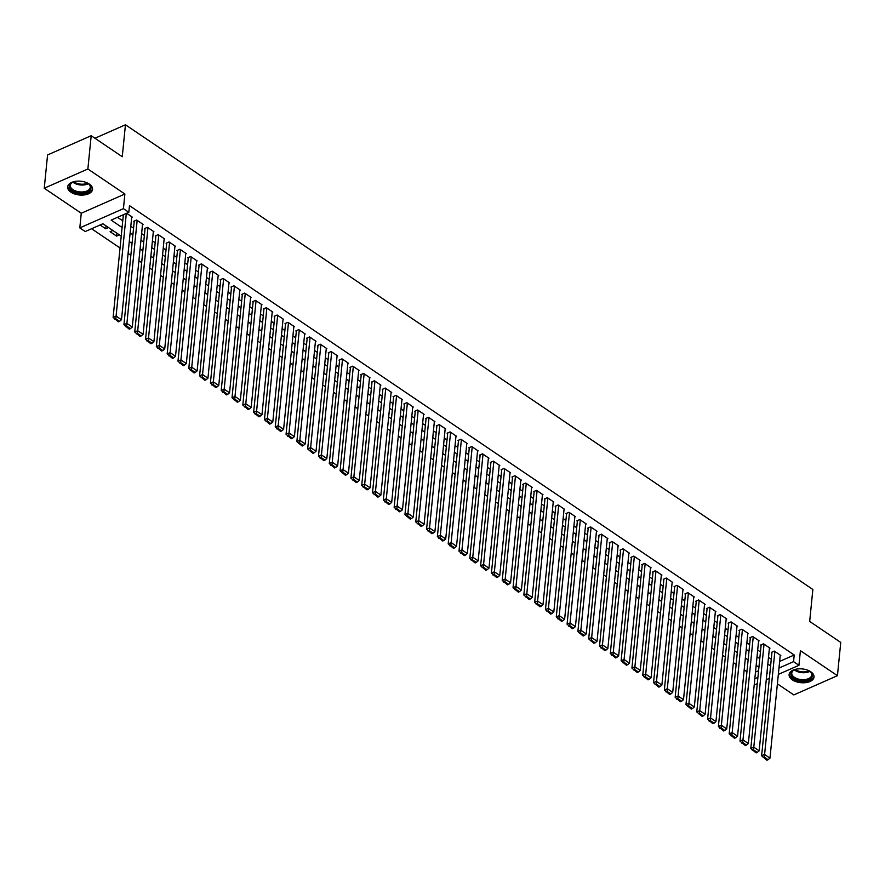 <?xml version="1.0" encoding="UTF-8"?>
<svg xmlns="http://www.w3.org/2000/svg" width="885" height="885" viewBox="0 0 885 885"><rect width="100%" height="100%" fill="white"/><g stroke="black" fill="none" stroke-linecap="round" stroke-linejoin="round"><path stroke-width="1.33" d="M70.911 192.167A12.523 6.914 -174.3 0 0 84.307 194.932A12.523 6.914 -174.3 0 0 92.56 189.357A12.523 6.914 -174.3 0 0 89.308 184.058A12.523 6.914 -174.3 0 0 75.911 181.281A12.523 6.914 -174.3 0 0 67.658 186.868A12.523 6.914 -174.3 0 0 70.911 192.167M792.374 679.868A12.523 6.914 -174.3 0 0 805.77 682.634A12.523 6.914 -174.3 0 0 814.023 677.047A12.523 6.914 -174.3 0 0 810.76 671.748A12.523 6.914 -174.3 0 0 797.374 668.983A12.523 6.914 -174.3 0 0 789.11 674.569A12.523 6.914 -174.3 0 0 792.374 679.868M121.234 236.14L102.892 223.75L85.214 231.549L79.805 227.899L123.424 208.661L128.823 212.311L111.145 220.111L122.097 227.511M81.265 213.252L124.885 194.014L87.869 168.991L91.188 135.715L47.569 154.952L44.25 188.228L81.265 213.252L79.805 227.899M766.266 679.724L769.353 678.386M777.395 683.828L793.812 694.924L837.431 675.686L800.405 650.663L798.945 665.299L778.335 674.392M757.283 683.685L755.336 684.536L754.319 683.851M91.575 228.739L120.05 247.988M128.093 253.431L130.858 255.3M138.901 260.732L141.666 262.602M149.709 268.044L152.474 269.914M160.517 275.346L163.282 277.215M171.325 282.658L174.091 284.527M182.133 289.959L184.899 291.829M192.941 297.272L195.707 299.141M203.749 304.573L206.515 306.442M214.557 311.885L217.323 313.755M225.365 319.186L228.131 321.056M236.173 326.488L238.939 328.357M246.981 333.8L249.747 335.669M257.789 341.101L260.555 342.971M268.598 348.413L271.363 350.283M279.406 355.715L282.171 357.584M290.214 363.027L292.979 364.897M301.022 370.328L303.787 372.198M311.83 377.641L314.595 379.51M322.638 384.942L325.403 386.811M333.446 392.254L336.212 394.124M344.254 399.555L347.02 401.425M355.062 406.868L357.828 408.737M365.881 414.169L368.636 416.038M376.689 421.481L379.444 423.34M387.497 428.783L390.263 430.652M398.305 436.084L401.071 437.953M409.113 443.396L411.879 445.266M419.921 450.697L422.687 452.567M430.729 458.01L433.495 459.879M441.538 465.311L444.303 467.18M452.346 472.623L455.111 474.493M463.154 479.924L465.919 481.794M473.962 487.237L476.727 489.106M484.77 494.538L487.535 496.408M495.578 501.85L498.344 503.72M506.386 509.152L509.152 511.021M517.194 516.464L519.96 518.322M528.002 523.765L530.768 525.635M538.81 531.066L541.576 532.936M549.618 538.379L552.384 540.248M560.426 545.68L563.192 547.549M571.234 552.992L574 554.862M582.042 560.293L584.808 562.163M592.85 567.606L595.616 569.475M603.658 574.907L606.424 576.777M614.467 582.219L617.232 584.089M625.275 589.521L628.04 591.39M636.083 596.833L638.848 598.702M646.891 604.134L649.656 606.004M657.699 611.447L660.464 613.305M668.507 618.748L671.272 620.617M679.315 626.049L682.081 627.919M690.123 633.361L692.889 635.231M700.931 640.663L703.697 642.532M711.75 647.975L714.505 649.844M722.558 655.276L725.324 657.146M733.366 662.588L736.132 664.458M744.174 669.89L746.94 671.759M87.869 168.991L44.25 188.228M91.188 135.715L122.263 156.722L125.449 124.785L812.861 589.465L809.675 621.414L840.75 642.422L837.431 675.686M131.688 217.367L132.296 217.102L126.644 213.274M142.496 224.668L143.105 224.403L136.622 220.022L133.668 221.316L134.21 221.681M153.304 231.97L153.913 231.704L147.43 227.323L144.476 228.629L145.018 228.994M164.112 239.282L164.721 239.016L158.238 234.636L155.284 235.93L155.826 236.295M174.92 246.583L175.529 246.318L169.046 241.937L166.092 243.242L166.634 243.607M185.728 253.895L186.337 253.63L179.854 249.249L176.9 250.543L177.442 250.909M196.536 261.197L197.145 260.931L190.662 256.55L187.708 257.856L188.251 258.221M207.344 268.509L207.953 268.243L201.47 263.852L198.517 265.157L199.059 265.522M218.152 275.81L218.761 275.545L212.278 271.164L209.325 272.458L209.867 272.823M228.972 283.123L229.569 282.857L223.086 278.465L220.133 279.771L220.675 280.136M239.78 290.424L240.377 290.158L233.894 285.778L230.941 287.072L231.483 287.437M250.588 297.736L251.185 297.471L244.702 293.079L241.76 294.384L242.291 294.749M261.396 305.037L261.993 304.772L255.511 300.391L252.568 301.685L253.099 302.05M272.204 312.35L272.801 312.084L266.319 307.692L263.376 308.998L263.907 309.363M283.012 319.651L283.609 319.385L277.127 315.005L274.184 316.299L274.715 316.664M293.82 326.963L294.417 326.687L287.935 322.306L284.992 323.611L285.534 323.976M304.628 334.264L305.225 333.999L298.743 329.618L295.8 330.913L296.342 331.278M315.436 341.566L316.034 341.3L309.551 336.919L306.608 338.225L307.15 338.59M326.244 348.878L326.842 348.613L320.359 344.232L317.416 345.526L317.958 345.891M337.052 356.179L337.65 355.914L331.167 351.533L328.224 352.838L328.766 353.203M347.86 363.492L348.458 363.226L341.975 358.834L339.032 360.14L339.574 360.505M358.668 370.793L359.266 370.527L352.783 366.147L349.841 367.441L350.383 367.806M369.476 378.105L370.074 377.84L363.591 373.448L360.649 374.753L361.191 375.118M380.284 385.406L380.893 385.141L374.399 380.76L371.457 382.055L371.999 382.42M391.093 392.719L391.701 392.453L385.207 388.061L382.265 389.367L382.807 389.732M401.901 400.02L402.509 399.755L396.015 395.374L393.073 396.668L393.615 397.033M412.709 407.332L413.317 407.067L406.823 402.675L403.881 403.98L404.423 404.345M423.517 414.634L424.125 414.368L417.631 409.987L414.689 411.282L415.231 411.647M434.325 421.946L434.933 421.669L428.44 417.289L425.497 418.594L426.039 418.959M445.133 429.247L445.741 428.982L439.248 424.601L436.305 425.895L436.847 426.26M455.941 436.548L456.549 436.283L450.067 431.902L447.113 433.207L447.655 433.573M466.749 443.861L467.357 443.595L460.875 439.214L457.921 440.509L458.463 440.874M477.557 451.162L478.166 450.896L471.683 446.516L468.729 447.821L469.271 448.186M488.365 458.474L488.974 458.209L482.491 453.817L479.537 455.122L480.079 455.487M499.173 465.776L499.782 465.51L493.299 461.129L490.345 462.424L490.887 462.789M509.981 473.088L510.59 472.822L504.107 468.43L501.153 469.736L501.695 470.101M520.789 480.389L521.398 480.124L514.915 475.743L511.961 477.037L512.503 477.402M531.597 487.701L532.206 487.436L525.723 483.044L522.769 484.349L523.312 484.714M542.405 495.003L543.014 494.737L536.531 490.356L533.578 491.651L534.12 492.016M553.213 502.315L553.822 502.049L547.339 497.658L544.386 498.963L544.928 499.328M564.033 509.616L564.63 509.351L558.147 504.97L555.194 506.264L555.736 506.629M574.841 516.928L575.438 516.652L568.955 512.271L566.002 513.577L566.544 513.942M585.649 524.23L586.246 523.964L579.764 519.583L576.821 520.878L577.352 521.243M596.457 531.531L597.054 531.265L590.572 526.885L587.629 528.19L588.16 528.555M607.265 538.843L607.862 538.578L601.38 534.197L598.437 535.491L598.968 535.856M618.073 546.145L618.67 545.879L612.188 541.498L609.245 542.804L609.776 543.169M628.881 553.457L629.478 553.191L622.996 548.8L620.053 550.105L620.584 550.47M639.689 560.758L640.286 560.493L633.804 556.112L630.861 557.406L631.403 557.771M650.497 568.07L651.094 567.805L644.612 563.413L641.669 564.718L642.211 565.084M661.305 575.372L661.903 575.106L655.42 570.725L652.477 572.02L653.019 572.385M672.113 582.684L672.711 582.418L666.228 578.027L663.285 579.332L663.827 579.697M682.921 589.985L683.519 589.72L677.036 585.339L674.093 586.633L674.635 586.998M693.729 597.298L694.327 597.032L687.844 592.64L684.901 593.946L685.444 594.311M704.537 604.599L705.135 604.333L698.652 599.953L695.71 601.247L696.252 601.612M715.345 611.911L715.943 611.635L709.46 607.254L706.518 608.559L707.06 608.924M726.154 619.212L726.762 618.947L720.268 614.566L717.326 615.86L717.868 616.225M736.962 626.514L737.57 626.248L731.076 621.867L728.134 623.173L728.676 623.538M747.77 633.826L748.378 633.56L741.884 629.18L738.942 630.474L739.484 630.839M758.578 641.127L759.186 640.862L752.692 636.481L749.75 637.786L750.292 638.151M769.386 648.439L769.994 648.174L763.501 643.793L760.558 645.088L761.1 645.453M116.864 233.197L116.577 236.096L110.094 231.715L112.871 230.487M755.491 672.069L758.578 670.708M757.051 665.951L756.056 666.394M746.243 658.65L745.247 659.082M735.435 651.338L734.439 651.78M724.627 644.037L723.631 644.468M713.819 636.724L712.823 637.167M703.011 629.423L702.015 629.855M692.203 622.111L691.207 622.553M681.395 614.809L680.399 615.241M670.587 607.497L669.591 607.94M659.779 600.196L658.783 600.638M648.971 592.884L647.975 593.326M638.162 585.582L637.167 586.025M627.354 578.27L626.359 578.713M616.546 570.969L615.551 571.411M605.738 563.668L604.743 564.099M594.93 556.355L593.935 556.798M584.122 549.054L583.126 549.485M573.314 541.742L572.318 542.184M562.506 534.44L561.51 534.872M551.698 527.128L550.702 527.571M540.879 519.827L539.894 520.258M530.071 512.515L529.086 512.957M519.263 505.213L518.267 505.656M508.455 497.901L507.459 498.344M497.647 490.6L496.651 491.042M486.838 483.287L485.843 483.73M476.03 475.986L475.035 476.429M465.222 468.685L464.227 469.116M454.414 461.373L453.419 461.815M443.606 454.071L442.611 454.503M432.798 446.759L431.803 447.202M421.99 439.458L420.994 439.889M411.182 432.145L410.186 432.588M400.374 424.844L399.378 425.276M389.566 417.532L388.57 417.974M378.758 410.231L377.762 410.673M367.95 402.918L366.954 403.361M357.142 395.617L356.146 396.06M346.334 388.305L345.338 388.747M335.526 381.004L334.53 381.446M324.718 373.702L323.722 374.134M313.909 366.39L312.914 366.833M303.101 359.089L302.106 359.52M292.293 351.776L291.298 352.219M281.485 344.475L280.49 344.907M270.677 337.163L269.682 337.605M259.869 329.862L258.874 330.293M249.061 322.549L248.065 322.992M238.253 315.248L237.257 315.691M227.445 307.936L226.449 308.378M216.637 300.635L215.641 301.077M205.829 293.322L204.833 293.765M195.01 286.021L194.025 286.463M184.202 278.72L183.206 279.151M173.394 271.407L172.398 271.85M162.586 264.106L161.59 264.538M151.777 256.794L150.782 257.236M140.969 249.493L139.974 249.924M130.161 242.18L129.166 242.623M119.353 234.879L116.577 236.096M108.545 227.567L105.769 228.795L100.116 224.978M779.63 661.427L794.21 655L129.487 205.652L128.823 212.311M117.506 217.301L122.761 220.852M130.803 226.294L133.569 228.164M141.611 233.596L144.377 235.465M152.419 240.908L155.185 242.778M163.227 248.209L165.993 250.079M174.035 255.522L176.801 257.38M184.843 262.823L187.609 264.692M195.651 270.124L198.417 271.994M206.459 277.436L209.225 279.306M217.267 284.738L220.033 286.607M228.076 292.05L230.841 293.92M238.884 299.351L241.649 301.221M249.692 306.664L252.457 308.533M260.5 313.965L263.265 315.834M271.308 321.277L274.073 323.147M282.116 328.578L284.881 330.448M292.924 335.891L295.69 337.76M303.732 343.192L306.498 345.062M314.54 350.504L317.306 352.374M325.348 357.805L328.114 359.675M336.156 365.107L338.922 366.976M346.964 372.419L349.73 374.289M357.772 379.72L360.538 381.59M368.58 387.033L371.346 388.902M379.388 394.334L382.154 396.203M390.197 401.646L392.962 403.516M401.005 408.947L403.77 410.817M411.824 416.26L414.578 418.129M422.632 423.561L425.386 425.431M433.44 430.873L436.205 432.743M444.248 438.175L447.013 440.044M455.056 445.487L457.822 447.356M465.864 452.788L468.63 454.658M476.672 460.089L479.438 461.959M487.48 467.402L490.246 469.271M498.288 474.703L501.054 476.572M509.096 482.015L511.862 483.885M519.904 489.316L522.67 491.186M530.712 496.629L533.478 498.498M541.52 503.93L544.286 505.8M552.328 511.242L555.094 513.112M563.137 518.544L565.902 520.413M573.945 525.856L576.71 527.726M584.753 533.157L587.518 535.027M595.561 540.469L598.326 542.339M606.369 547.771L609.134 549.64M617.177 555.072L619.942 556.942M627.985 562.384L630.751 564.254M638.793 569.686L641.559 571.555M649.601 576.998L652.367 578.867M660.409 584.299L663.175 586.169M671.217 591.611L673.983 593.481M682.025 598.913L684.791 600.782M692.833 606.225L695.599 608.095M703.641 613.526L706.407 615.396M714.449 620.839L717.215 622.708M725.258 628.14L728.023 630.009M736.066 635.452L738.831 637.322M746.874 642.753L749.639 644.623M757.693 650.055L760.447 651.924M768.501 657.367L771.255 659.236M780.194 655.741L780.802 655.475L774.309 651.094L771.366 652.389L771.908 652.754M125.449 124.785L94.927 138.248M124.885 194.014L123.424 208.661M794.21 655L793.546 661.648L798.945 665.299M766.897 673.408L767.616 673.087L766.974 672.655M758.932 667.224L756.166 665.354M748.113 659.911L745.358 658.042M737.305 652.61L734.539 650.74M726.496 645.298L723.731 643.428M715.688 637.996L712.923 636.127M704.88 630.684L702.115 628.815M694.072 623.383L691.307 621.513M683.264 616.071L680.499 614.201M672.456 608.769L669.691 606.9M661.648 601.457L658.883 599.587M650.84 594.156L648.074 592.286M640.032 586.843L637.266 584.985M629.224 579.542L626.458 577.673M618.416 572.241L615.65 570.371M607.608 564.929L604.842 563.059M596.8 557.627L594.034 555.758M585.992 550.315L583.226 548.446M575.184 543.014L572.418 541.144M564.376 535.702L561.61 533.832M553.567 528.4L550.802 526.531M542.759 521.088L539.994 519.218M531.951 513.787L529.186 511.917M521.143 506.474L518.378 504.605M510.335 499.173L507.57 497.304M499.527 491.861L496.762 489.991M488.719 484.56L485.953 482.69M477.911 477.258L475.145 475.389M467.103 469.946L464.337 468.077M456.295 462.645L453.529 460.775M445.487 455.332L442.721 453.463M434.679 448.031L431.913 446.162M423.871 440.719L421.105 438.849M413.052 433.418L410.297 431.548M402.244 426.105L399.489 424.236M391.435 418.804L388.67 416.935M380.627 411.492L377.862 409.622M369.819 404.191L367.054 402.321M359.011 396.878L356.246 395.009M348.203 389.577L345.438 387.707M337.395 382.276L334.63 380.406M326.587 374.963L323.822 373.094M315.779 367.662L313.013 365.793M304.971 360.35L302.205 358.48M294.163 353.049L291.397 351.179M283.355 345.736L280.589 343.867M272.547 338.435L269.781 336.565M261.739 331.123L258.973 329.253M250.931 323.822L248.165 321.952M240.123 316.509L237.357 314.64M229.315 309.208L226.549 307.338M218.506 301.896L215.741 300.026M207.698 294.594L204.933 292.725M196.89 287.293L194.125 285.424M186.082 279.981L183.317 278.111M175.274 272.68L172.509 270.81M164.466 265.367L161.701 263.498M153.658 258.066L150.893 256.196M142.85 250.754L140.084 248.884M132.042 243.452L129.276 241.583M754.828 678.729L757.914 677.368M778.966 668.086L793.546 661.648M130.139 232.943L132.905 234.813M140.947 240.255L143.713 242.125M151.755 247.557L154.521 249.426M162.563 254.869L165.329 256.738M173.371 262.17L176.137 264.04M184.18 269.482L186.945 271.341M194.988 276.784L197.753 278.653M205.796 284.085L208.561 285.955M216.604 291.397L219.369 293.267M227.412 298.699L230.177 300.568M238.22 306.011L240.986 307.88M249.028 313.312L251.794 315.182M259.836 320.624L262.602 322.494M270.644 327.926L273.41 329.795M281.452 335.238L284.218 337.108M292.26 342.539L295.026 344.409M303.068 349.852L305.834 351.721M313.876 357.153L316.642 359.022M324.684 364.465L327.45 366.324M335.492 371.766L338.258 373.636M346.3 379.068L349.066 380.937M357.109 386.38L359.874 388.249M367.917 393.681L370.682 395.551M378.725 400.993L381.49 402.863M389.533 408.295L392.298 410.164M400.341 415.607L403.106 417.477M411.149 422.908L413.915 424.778M421.957 430.221L424.723 432.09M432.776 437.522L435.531 439.391M443.584 444.834L446.35 446.704M454.392 452.135L457.158 454.005M465.2 459.448L467.966 461.317M476.008 466.749L478.774 468.619M486.816 474.05L489.582 475.92M497.624 481.363L500.39 483.232M508.433 488.664L511.198 490.533M519.241 495.976L522.006 497.846M530.049 503.277L532.814 505.147M540.857 510.59L543.622 512.459M551.665 517.891L554.43 519.76M562.473 525.203L565.238 527.073M573.281 532.505L576.047 534.374M584.089 539.817L586.855 541.686M594.897 547.118L597.663 548.988M605.705 554.43L608.471 556.3M616.513 561.732L619.279 563.601M627.321 569.033L630.087 570.902M638.129 576.345L640.895 578.215M648.937 583.646L651.703 585.516M659.745 590.959L662.511 592.828M670.553 598.26L673.319 600.13M681.361 605.572L684.127 607.442M692.17 612.874L694.935 614.743M702.978 620.186L705.743 622.055M713.786 627.487L716.551 629.357M724.594 634.799L727.359 636.669M735.402 642.101L738.167 643.97M746.21 649.413L748.975 651.283M757.018 656.714L759.784 658.584M767.837 664.015L770.592 665.885M106.056 225.885L105.769 228.795M780.26 655.11L769.972 758.124L764.574 754.474L761.62 755.768L766.93 760.215L768.114 759.695L764.33 757.14L763.147 757.66M771.974 652.123L761.62 755.768M774.851 651.46L764.33 757.14M768.114 759.695L769.972 758.124M807.883 670.255A10.83 5.985 5.7 0 1 809.631 671.239A10.83 5.985 5.7 0 1 810.14 671.604A10.83 5.985 5.7 0 1 808.68 679.802A10.83 5.985 5.7 0 1 793.723 678.253A10.83 5.985 5.7 0 1 794 669.989A10.83 5.985 5.7 0 1 796.478 669.115M794.376 677.324A10.034 5.542 -174.3 0 0 805.107 679.547A10.034 5.542 -174.3 0 0 811.722 675.078A10.034 5.542 -174.3 0 0 809.841 671.383A10.034 5.542 5.7 0 1 795.073 670.399A10.034 5.542 5.7 0 1 794.332 669.834A10.034 5.542 -174.3 0 0 791.765 673.087A10.034 5.542 -174.3 0 0 794.376 677.324M789.287 673.762A12.434 6.87 -174.3 0 0 792.54 678.773A12.434 6.87 -174.3 0 0 805.638 681.55A12.434 6.87 -174.3 0 0 814.023 676.228M86.42 182.564A10.83 5.985 5.7 0 1 88.677 183.903A10.83 5.985 5.7 0 1 90.513 189.556A10.83 5.985 5.7 0 1 76.973 192.554A10.83 5.985 5.7 0 1 69.915 184.534A10.83 5.985 5.7 0 1 72.537 182.288A10.83 5.985 5.7 0 1 75.015 181.425M70.745 184.047A10.034 5.542 -174.3 0 0 70.302 185.385A10.034 5.542 -174.3 0 0 78.488 191.724A10.034 5.542 -174.3 0 0 89.816 188.704A10.034 5.542 -174.3 0 0 90.259 187.377A10.034 5.542 -174.3 0 0 88.389 183.682A10.034 5.542 5.7 0 1 72.869 182.133A10.034 5.542 -174.3 0 0 70.745 184.047M67.824 186.06A12.434 6.87 -174.3 0 0 78.212 193.715A12.434 6.87 -174.3 0 0 92.04 189.932A12.434 6.87 -174.3 0 0 92.56 188.527M769.452 647.809L759.164 750.812L753.766 747.161L750.812 748.467L756.122 752.914L757.306 752.394L753.522 749.827L752.339 750.347M761.166 644.822L750.812 748.467M764.043 644.158L753.522 749.827M757.306 752.394L759.164 750.812M758.644 640.497L748.356 743.511L742.957 739.86L740.004 741.154L745.314 745.601L746.497 745.082L742.714 742.526L741.53 743.046M750.358 637.51L740.004 741.154M753.235 636.846L742.714 742.526M746.497 745.082L748.356 743.511M747.836 633.195L737.548 736.209L732.149 732.548L729.196 733.853L734.506 738.3L735.678 737.78L731.906 735.225L730.722 735.745M739.55 630.208L729.196 733.853M742.426 629.545L731.906 735.225M735.678 737.78L737.548 736.209M737.028 625.883L726.74 728.897L721.341 725.246L718.388 726.541L723.698 730.988L724.87 730.468L721.098 727.913L719.914 728.432M728.731 622.907L718.388 726.541M731.618 622.232L721.098 727.913M724.87 730.468L726.74 728.897M726.22 618.582L715.932 721.596L710.533 717.934L707.58 719.239L712.89 723.687L714.062 723.167L710.279 720.611L709.106 721.131M717.923 615.595L707.58 719.239M720.81 614.931L710.279 720.611M714.062 723.167L715.932 721.596M715.412 611.269L705.124 714.283L699.725 710.633L696.772 711.927L702.082 716.374L703.254 715.854L699.471 713.299L698.298 713.819M707.115 608.294L696.772 711.927M710.002 607.619L699.471 713.299M703.254 715.854L705.124 714.283M704.604 603.968L694.316 706.982L688.917 703.321L685.964 704.626L691.274 709.073L692.446 708.553L688.663 705.998L687.49 706.518M696.307 600.981L685.964 704.626M699.194 600.318L688.663 705.998M692.446 708.553L694.316 706.982M693.796 596.667L683.508 699.67L678.109 696.019L675.155 697.325L680.465 701.761L681.638 701.241L677.855 698.685L676.682 699.205M685.499 593.68L675.155 697.325M688.386 593.005L677.855 698.685M681.638 701.241L683.508 699.67M682.988 589.355L672.7 692.369L667.301 688.718L664.347 690.012L669.657 694.459L670.83 693.94L667.047 691.384L665.874 691.904M674.691 586.368L664.347 690.012M677.578 585.704L667.047 691.384M670.83 693.94L672.7 692.369M672.18 582.053L661.892 685.056L656.493 681.406L653.539 682.711L658.849 687.147L660.022 686.627L656.239 684.072L655.066 684.592M663.883 579.067L653.539 682.711M666.77 578.392L656.239 684.072M660.022 686.627L661.892 685.056M661.361 574.741L651.083 677.755L645.685 674.105L642.731 675.399L648.041 679.846L649.214 679.326L645.431 676.771L644.258 677.29M653.075 571.754L642.731 675.399M655.962 571.091L645.431 676.771M649.214 679.326L651.083 677.755M650.552 567.44L640.275 670.443L634.877 666.792L631.923 668.098L637.233 672.545L638.406 672.025L634.622 669.458L633.45 669.978M642.267 564.453L631.923 668.098M645.154 563.778L634.622 669.458M638.406 672.025L640.275 670.443M639.744 560.128L629.467 663.142L624.058 659.491L621.115 660.785L626.425 665.232L627.598 664.712L623.814 662.157L622.642 662.677M631.459 557.141L621.115 660.785M634.346 556.477L623.814 662.157M627.598 664.712L629.467 663.142M628.936 552.826L618.659 655.829L613.25 652.179L610.307 653.484L615.617 657.931L616.79 657.411L613.006 654.845L611.834 655.365M620.65 549.839L610.307 653.484M623.538 549.176L613.006 654.845M616.79 657.411L618.659 655.829M618.128 545.514L607.851 648.528L602.442 644.877L599.499 646.172L604.809 650.619L605.982 650.099L602.198 647.543L601.026 648.063M609.842 542.527L599.499 646.172M612.73 541.863L602.198 647.543M605.982 650.099L607.851 648.528M607.32 538.213L597.043 641.227L591.634 637.565L588.691 638.87L594.001 643.318L595.174 642.798L591.39 640.242L590.218 640.762M599.034 535.226L588.691 638.87M601.922 534.562L591.39 640.242M595.174 642.798L597.043 641.227M596.512 530.9L586.235 633.914L580.825 630.264L577.883 631.558L583.182 636.005L584.365 635.485L580.582 632.93L579.409 633.45M588.226 527.925L577.883 631.558M591.114 527.25L580.582 632.93M584.365 635.485L586.235 633.914M585.704 523.599L575.427 626.613L570.017 622.952L567.075 624.257L572.374 628.704L573.557 628.184L569.774 625.629L568.601 626.149M577.418 520.612L567.075 624.257M580.306 519.949L569.774 625.629M573.557 628.184L575.427 626.613M574.896 516.287L564.619 619.301L559.209 615.65L556.267 616.945L561.566 621.392L562.749 620.872L558.966 618.316L557.782 618.836M566.61 513.311L556.267 616.945M569.497 512.636L558.966 618.316M562.749 620.872L564.619 619.301M564.088 508.986L553.811 612L548.401 608.338L545.459 609.643L550.758 614.09L551.941 613.57L548.158 611.015L546.974 611.535M555.802 505.999L545.459 609.643M558.689 505.335L548.158 611.015M551.941 613.57L553.811 612M553.28 501.684L543.003 604.687L537.593 601.037L534.651 602.342L539.95 606.778L541.133 606.258L537.35 603.703L536.166 604.223M544.994 498.697L534.651 602.342M547.881 498.023L537.35 603.703M541.133 606.258L543.003 604.687M542.472 494.372L532.195 597.386L526.785 593.735L523.843 595.03L529.141 599.477L530.325 598.957L526.542 596.401L525.358 596.921M534.186 491.385L523.843 595.03M537.073 490.721L526.542 596.401M530.325 598.957L532.195 597.386M531.664 487.071L521.387 590.074L515.977 586.423L513.034 587.728L518.333 592.165L519.517 591.645L515.734 589.089L514.55 589.609M523.378 484.084L513.034 587.728M526.265 483.409L515.734 589.089M519.517 591.645L521.387 590.074M520.856 479.758L510.579 582.772L505.169 579.122L502.226 580.416L507.525 584.863L508.709 584.343L504.926 581.788L503.742 582.308M512.57 476.772L502.226 580.416M515.457 476.108L504.926 581.788M508.709 584.343L510.579 582.772M510.048 472.457L499.771 575.46L494.361 571.81L491.418 573.115L496.717 577.562L497.901 577.042L494.118 574.476L492.934 574.996M501.762 469.47L491.418 573.115M504.649 468.796L494.118 574.476M497.901 577.042L499.771 575.46M499.24 465.145L488.962 568.159L483.553 564.508L480.61 565.803L485.909 570.25L487.093 569.73L483.31 567.174L482.126 567.694M490.954 462.158L480.61 565.803M493.83 461.494L483.31 567.174M487.093 569.73L488.962 568.159M488.431 457.844L478.154 560.847L472.745 557.196L469.802 558.501L475.101 562.948L476.285 562.429L472.501 559.862L471.318 560.382M480.146 454.857L469.802 558.501M483.022 454.193L472.501 559.862M476.285 562.429L478.154 560.847M477.623 450.531L467.346 553.545L461.937 549.895L458.994 551.189L464.293 555.636L465.477 555.116L461.693 552.561L460.51 553.081M469.338 447.544L458.994 551.189M472.214 446.881L461.693 552.561M465.477 555.116L467.346 553.545M466.815 443.23L456.527 546.244L451.129 542.582L448.186 543.888L453.485 548.335L454.669 547.815L450.885 545.26L449.702 545.779M458.53 440.243L448.186 543.888M461.406 439.579L450.885 545.26M454.669 547.815L456.527 546.244M456.007 435.918L445.719 538.932L440.321 535.281L437.378 536.576L442.677 541.023L443.861 540.503L440.077 537.947L438.894 538.467M447.721 432.942L437.378 536.576M450.598 432.267L440.077 537.947M443.861 540.503L445.719 538.932M445.199 428.617L434.911 531.631L429.513 527.969L426.57 529.274L431.869 533.721L433.053 533.201L429.269 530.646L428.086 531.166M436.913 425.63L426.57 529.274M439.79 424.966L429.269 530.646M433.053 533.201L434.911 531.631M434.391 421.304L424.103 524.318L418.705 520.668L415.751 521.962L421.061 526.409L422.245 525.889L418.461 523.334L417.277 523.854M426.105 418.328L415.751 521.962M428.982 417.654L418.461 523.334M422.245 525.889L424.103 524.318M423.583 414.003L413.295 517.017L407.897 513.355L404.943 514.661L410.253 519.108L411.437 518.588L407.653 516.032L406.469 516.552M415.297 411.016L404.943 514.661M418.174 410.352L407.653 516.032M411.437 518.588L413.295 517.017M412.775 406.702L402.487 509.705L397.088 506.054L394.135 507.359L399.445 511.795L400.628 511.276L396.845 508.72L395.661 509.24M404.489 403.715L394.135 507.359M407.365 403.04L396.845 508.72M400.628 511.276L402.487 509.705M401.967 399.389L391.679 502.403L386.28 498.753L383.327 500.047L388.637 504.494L389.809 503.974L386.037 501.419L384.853 501.939M393.681 396.403L383.327 500.047M396.557 395.739L386.037 501.419M389.809 503.974L391.679 502.403M391.159 392.088L380.871 495.091L375.472 491.44L372.519 492.746L377.829 497.182L379.001 496.662L375.218 494.107L374.045 494.626M382.862 389.101L372.519 492.746M385.749 388.426L375.218 494.107M379.001 496.662L380.871 495.091M380.351 384.776L370.063 487.79L364.664 484.139L361.711 485.434L367.021 489.881L368.193 489.361L364.41 486.805L363.237 487.325M372.054 381.789L361.711 485.434M374.941 381.125L364.41 486.805M368.193 489.361L370.063 487.79M369.543 377.475L359.255 480.478L353.856 476.827L350.902 478.132L356.212 482.579L357.385 482.059L353.602 479.493L352.429 480.013M361.246 374.488L350.902 478.132M364.133 373.813L353.602 479.493M357.385 482.059L359.255 480.478M358.735 370.162L348.447 473.176L343.048 469.526L340.094 470.82L345.404 475.267L346.577 474.747L342.794 472.192L341.621 472.712M350.438 367.175L340.094 470.82M353.325 366.512L342.794 472.192M346.577 474.747L348.447 473.176M347.927 362.861L337.639 465.864L332.24 462.213L329.286 463.519L334.596 467.966L335.769 467.446L331.986 464.879L330.813 465.399M339.63 359.874L329.286 463.519M342.517 359.21L331.986 464.879M335.769 467.446L337.639 465.864M337.119 355.549L326.83 458.563L321.432 454.912L318.478 456.206L323.788 460.654L324.961 460.134L321.178 457.578L320.005 458.098M328.822 352.562L318.478 456.206M331.709 351.898L321.178 457.578M324.961 460.134L326.83 458.563M326.311 348.248L316.022 451.262L310.624 447.6L307.67 448.905L312.98 453.352L314.153 452.832L310.37 450.266L309.197 450.786M318.014 345.261L307.67 448.905M320.901 344.597L310.37 450.266M314.153 452.832L316.022 451.262M315.491 340.935L305.214 443.949L299.816 440.299L296.862 441.593L302.172 446.04L303.345 445.52L299.561 442.965L298.389 443.485M307.206 337.959L296.862 441.593M310.093 337.285L299.561 442.965M303.345 445.52L305.214 443.949M304.683 333.634L294.406 436.648L288.997 432.986L286.054 434.292L291.364 438.739L292.537 438.219L288.753 435.663L287.581 436.183M296.398 330.647L286.054 434.292M299.285 329.983L288.753 435.663M292.537 438.219L294.406 436.648M293.875 326.322L283.598 429.336L278.189 425.685L275.246 426.979L280.556 431.426L281.729 430.906L277.945 428.351L276.773 428.871M285.59 323.346L275.246 426.979M288.477 322.671L277.945 428.351M281.729 430.906L283.598 429.336M283.067 319.02L272.79 422.034L267.381 418.373L264.438 419.678L269.748 424.125L270.921 423.605L267.137 421.05L265.965 421.57M274.781 316.034L264.438 419.678M277.669 315.37L267.137 421.05M270.921 423.605L272.79 422.034M272.259 311.719L261.982 414.722L256.573 411.071L253.63 412.377L258.94 416.813L260.113 416.293L256.329 413.738L255.157 414.257M263.973 308.732L253.63 412.377M266.861 308.057L256.329 413.738M260.113 416.293L261.982 414.722M261.451 304.407L251.174 407.421L245.764 403.77L242.822 405.065L248.132 409.512L249.305 408.992L245.521 406.436L244.348 406.956M253.165 301.42L242.822 405.065M256.053 300.756L245.521 406.436M249.305 408.992L251.174 407.421M250.643 297.106L240.366 400.108L234.956 396.458L232.014 397.763L237.313 402.199L238.496 401.679L234.713 399.124L233.54 399.644M242.357 294.119L232.014 397.763M245.245 293.444L234.713 399.124M238.496 401.679L240.366 400.108M239.835 289.793L229.558 392.807L224.148 389.157L221.206 390.451L226.505 394.898L227.688 394.378L223.905 391.823L222.721 392.343M231.549 286.806L221.206 390.451M234.436 286.143L223.905 391.823M227.688 394.378L229.558 392.807M229.027 282.492L218.75 385.495L213.34 381.844L210.398 383.15L215.697 387.586L216.88 387.066L213.097 384.51L211.913 385.03M220.741 279.505L210.398 383.15M223.628 278.83L213.097 384.51M216.88 387.066L218.75 385.495M218.219 275.18L207.942 378.194L202.532 374.543L199.59 375.837L204.889 380.284L206.072 379.765L202.289 377.209L201.105 377.729M209.933 272.193L199.59 375.837M212.82 271.529L202.289 377.209M206.072 379.765L207.942 378.194M207.411 267.878L197.134 370.881L191.724 367.231L188.782 368.536L194.081 372.983L195.264 372.463L191.481 369.897L190.297 370.417M199.125 264.892L188.782 368.536M202.012 264.217L191.481 369.897M195.264 372.463L197.134 370.881M196.603 260.566L186.326 363.58L180.916 359.93L177.974 361.224L183.272 365.671L184.456 365.151L180.673 362.596L179.489 363.115M188.317 257.579L177.974 361.224M191.204 256.916L180.673 362.596M184.456 365.151L186.326 363.58M185.795 253.265L175.518 356.279L170.108 352.617L167.165 353.923L172.464 358.37L173.648 357.85L169.865 355.283L168.681 355.803M177.509 250.278L167.165 353.923M180.396 249.614L169.865 355.283M173.648 357.85L175.518 356.279M174.987 245.953L164.71 348.967L159.3 345.316L156.357 346.61L161.656 351.057L162.84 350.537L159.057 347.982L157.873 348.502M166.701 242.977L156.357 346.61M169.588 242.302L159.057 347.982M162.84 350.537L164.71 348.967M164.179 238.651L153.901 341.665L148.492 338.004L145.549 339.309L150.848 343.756L152.032 343.236L148.249 340.681L147.065 341.201M155.893 235.664L145.549 339.309M158.78 235.001L148.249 340.681M152.032 343.236L153.901 341.665M153.37 231.339L143.093 334.353L137.684 330.702L134.741 331.997L140.04 336.444L141.224 335.924L137.44 333.368L136.257 333.888M145.085 228.363L134.741 331.997M147.961 227.688L137.44 333.368M141.224 335.924L143.093 334.353M142.562 224.038L132.285 327.052L126.876 323.39L123.933 324.695L129.232 329.143L130.416 328.623L126.632 326.067L125.449 326.587M134.277 221.051L123.933 324.695M137.153 220.387L126.632 326.067M130.416 328.623L132.285 327.052M131.754 216.725L121.477 319.739L116.068 316.089L113.125 317.383L118.424 321.83L119.608 321.31L115.824 318.755L114.641 319.275M123.369 214.712L113.125 317.383M126.312 213.418L115.824 318.755M119.608 321.31L121.477 319.739M795.184 669.491A9.702 5.365 -174.3 0 0 795.372 669.624A9.702 5.365 -174.3 0 0 809.078 670.885M73.721 181.801A9.702 5.365 -174.3 0 0 87.615 183.184"/></g></svg>
